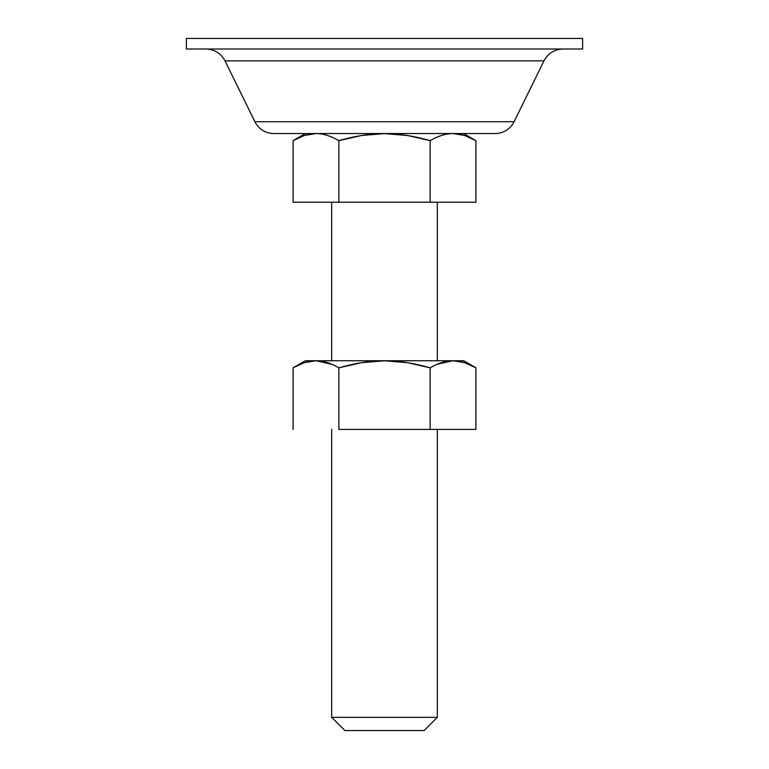 <?xml version="1.0" encoding="UTF-8"?>
<svg xmlns="http://www.w3.org/2000/svg" width="769" height="769" viewBox="0 0 769 769"><rect width="100%" height="100%" fill="white"/><g stroke="black" fill="none" stroke-linecap="round" stroke-linejoin="round"><path stroke-width="1.15" d="M304.418 135.459L293.104 140.621L305.36 133.546L293.104 140.621L304.428 135.45L316.021 133.556C323.182 133.575 330.795 135.94 338.85 140.66L361.507 135.498L384.51 133.614L407.666 135.527L430.15 140.66C438.234 135.921 445.876 133.556 453.066 133.556L464.601 135.459L475.896 140.621L463.64 133.546L475.896 140.621C467.744 135.911 460.131 133.556 453.066 133.556C445.972 133.556 438.34 135.921 430.15 140.66C413.847 135.959 398.64 133.614 384.51 133.614C370.379 133.604 355.163 135.959 338.85 140.66C330.699 135.94 323.086 133.575 316.021 133.556C308.927 133.537 301.294 135.902 293.104 140.621L293.104 202.228L338.85 202.228L338.85 140.66L338.85 202.228L430.15 202.228L430.15 140.66L430.15 202.228L475.896 202.228L475.896 140.621L475.896 202.228L293.104 202.228L293.104 140.621C301.256 135.911 308.869 133.556 315.934 133.556L315.982 133.556M344.877 730.55L424.123 730.55L437.33 717.342L331.67 717.342L344.877 730.55L424.123 730.55L437.33 717.342L437.33 429.41L437.33 717.342L331.67 717.342L331.67 429.41L331.67 717.342L344.877 730.55M437.33 364.227L452.951 360.738M437.33 360.728L437.33 202.228L437.33 360.728M331.67 202.228L331.67 360.728L331.67 202.228M331.67 364.218L316.049 360.738M430.15 140.66C438.301 135.94 445.914 133.575 452.979 133.556L453.018 133.556M475.896 140.621L474.281 139.718M464.582 135.459L452.979 133.556M407.666 135.527L384.51 133.614L361.507 135.498M338.85 140.66C330.766 135.921 323.124 133.556 315.934 133.556L307.831 134.508M186.377 49.014L582.623 49.014L582.623 38.45L186.377 38.45L186.377 49.014L186.377 38.45L582.623 38.45L582.623 49.014L186.377 49.014M206.034 49.014C214.589 49.379 220.914 53.321 225.009 60.838L254.904 121.733L514.096 121.733L543.991 60.838C548.086 53.321 554.411 49.379 562.966 49.014C554.411 49.379 548.086 53.321 543.991 60.838L225.009 60.838C220.914 53.321 214.589 49.379 206.034 49.014M273.879 133.546L495.121 133.546A21.128 21.128 0 0 0 514.096 121.733L254.904 121.733A21.128 21.128 0 0 0 273.879 133.546A21.128 21.128 0 0 1 254.904 121.733L225.009 60.838L543.991 60.838L514.096 121.733A21.128 21.128 0 0 1 495.121 133.546L273.879 133.546M304.418 362.632L293.104 367.803L293.104 429.41L293.104 367.803L305.36 360.728L463.64 360.728L305.36 360.728L293.104 367.803L304.428 362.632L316.021 360.738C323.182 360.748 330.795 363.112 338.85 367.832L361.507 362.67L384.51 360.786L407.666 362.699L430.15 367.832C438.234 363.093 445.876 360.728 453.066 360.738L464.601 362.641L475.896 367.803L463.64 360.728L475.896 367.803C467.744 363.093 460.131 360.738 453.066 360.738C445.972 360.728 438.34 363.103 430.15 367.832C413.847 363.141 398.64 360.786 384.51 360.786C370.379 360.786 355.163 363.131 338.85 367.832C330.699 363.112 323.086 360.748 316.021 360.738C308.927 360.719 301.294 363.074 293.104 367.803C301.256 363.093 308.869 360.738 315.934 360.738L315.982 360.738M338.85 429.41L338.85 367.832L338.85 429.41L430.15 429.41L430.15 367.832L430.15 429.41L475.896 429.41L475.896 367.803L475.896 429.41L338.85 429.41M464.582 362.632L453.018 360.738M475.896 367.803L474.281 366.9M315.934 360.738L307.831 361.69"/></g></svg>
